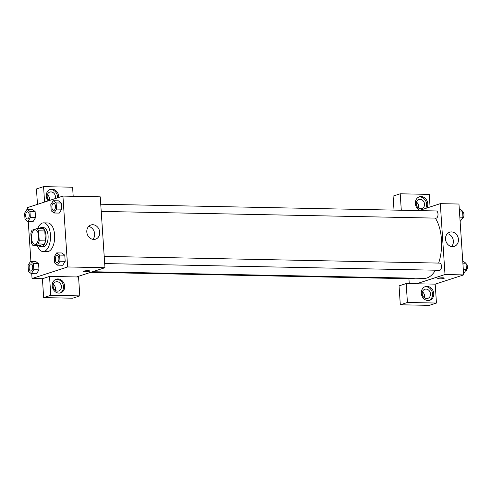 <?xml version="1.0" encoding="UTF-8"?>
<svg xmlns="http://www.w3.org/2000/svg" width="492" height="492" viewBox="0 0 492 492"><rect width="100%" height="100%" fill="white"/><g stroke="black" fill="none" stroke-linecap="round" stroke-linejoin="round"><path stroke-width="0.74" d="M35.516 244.137A7.183 3.585 91.1 0 1 34.901 244.229A7.183 3.585 91.1 0 1 31.457 236.978A7.183 3.585 91.1 0 1 35.19 229.869A7.183 3.585 91.1 0 1 38.634 236.504A7.183 3.585 91.1 0 1 35.516 244.137M39.231 240.773L38.573 230.828A9.268 4.631 91.1 0 0 37.035 228.559L32.041 230.182A9.268 4.631 91.1 0 0 30.861 233.331L31.519 243.276A9.268 4.631 91.1 0 0 33.056 245.539L38.05 243.915A9.268 4.631 91.1 0 0 39.231 240.773L45.455 240.895L44.79 230.951L38.573 230.828M33.056 245.539L39.28 245.662L44.274 244.044L38.05 243.915M37.035 228.559L43.253 228.688A9.268 4.631 91.1 0 1 44.79 230.951M45.455 240.895A9.268 4.631 91.1 0 1 44.274 244.044M38.917 245.656A9.576 4.785 -88.9 0 0 41.076 246.75A9.576 4.785 -88.9 0 0 46.051 237.273A9.576 4.785 -88.9 0 0 41.457 227.599A9.576 4.785 -88.9 0 0 39.262 228.608M41.457 227.599L43.53 227.642A9.576 4.785 91.1 0 1 48.124 236.492A9.576 4.785 91.1 0 1 43.966 246.664A9.576 4.785 91.1 0 1 43.148 246.793L41.076 246.75M37.736 228.577A14.366 7.177 91.1 0 1 43.628 222.858A14.366 7.177 91.1 0 1 50.51 236.129A14.366 7.177 91.1 0 1 44.28 251.394A14.366 7.177 91.1 0 1 43.05 251.578A14.366 7.177 91.1 0 1 37.392 245.625M43.628 222.858L47.773 222.938A14.366 7.177 91.1 0 1 54.661 236.209A14.366 7.177 91.1 0 1 48.425 251.473A14.366 7.177 91.1 0 1 47.195 251.658L43.05 251.578M31.347 273.669L36.525 273.78L38.997 269.837L38.585 263.7L35.713 261.486L30.529 261.393L28.062 265.329L28.474 271.467L31.347 273.669L33.813 269.733L33.401 263.595L30.529 261.393M62.712 265.268L65.19 261.332L64.784 255.194L61.912 252.98L56.721 252.888L54.261 256.824L54.667 262.962L57.539 265.163L60.006 261.227L59.6 255.09L56.721 252.888M33.062 221.609L35.529 217.673L35.123 211.535L35.529 217.673L33.069 221.615L27.878 221.505L30.344 217.569L29.938 211.431L27.066 209.229L24.6 213.165L25.006 219.303L27.878 221.505M29.938 211.431L35.123 211.535L32.244 209.328M31.722 273.675L32.048 278.515L67.638 266.959L62.927 196.087L27.337 207.642L27.441 209.235M28.259 221.511L30.91 261.4M54.077 212.999L59.261 213.104L61.721 209.168L61.316 203.03L58.443 200.822L53.259 200.724L50.793 204.66L51.205 210.797L54.077 212.999L56.543 209.063L56.131 202.925L53.259 200.724M76.488 276.953L49.532 276.412L50.787 295.311L79.815 295.895L78.56 276.996L76.488 276.953L104.956 267.709L100.251 196.831L62.927 196.087M48.161 200.877A7.183 6.132 -108 0 1 46.266 196.13A7.183 6.132 -108 0 1 50.27 189.426A7.183 6.132 -108 0 1 58.708 197.452M73.197 196.29L72.595 187.218L43.567 186.64L44.587 202.04M57.521 197.839A7.183 6.132 72 0 0 49.692 189.654M49.261 200.521A4.791 4.09 -108 0 1 47.158 195.847A4.791 4.09 -108 0 1 49.821 192.083A4.791 4.09 -108 0 1 50.99 191.917A4.791 4.09 -108 0 1 55.239 198.583M47.38 194.66A4.791 4.09 -108 0 1 49.305 200.508M43.567 186.64L36.451 188.946L37.472 204.352M92.785 224.727A7.454 6.365 -108 0 1 99.593 231.154A7.454 6.365 -108 0 1 95.577 239.173A7.454 6.365 -108 0 1 87.219 234.051A7.454 6.365 -108 0 1 90.971 224.992A7.454 6.365 -108 0 1 92.785 224.727M104.956 267.709L67.638 266.959M92.828 239.346A7.454 6.365 72 0 0 94.255 231.763A7.454 6.365 72 0 0 88.646 226.468M83.148 271.436A3.29 0.486 176.2 0 0 84.796 271.75A3.29 0.486 -3.8 0 1 83.148 271.436A3.29 0.486 -3.8 0 1 86.395 270.735A3.29 0.486 -3.8 0 1 89.716 271.006A3.29 0.486 -3.8 0 1 88.093 271.535A3.29 0.486 -3.8 0 1 84.796 271.75A3.29 0.486 176.2 0 0 88.086 271.535A3.29 0.486 176.2 0 0 89.716 271M49.532 276.412L42.41 278.724L32.048 278.515M52.232 285.901A7.183 6.132 -108 0 1 56.236 279.198A7.183 6.132 -108 0 1 64.28 284.136A7.183 6.132 -108 0 1 60.67 292.857A7.183 6.132 -108 0 1 52.232 285.901M60.067 293.017A7.183 6.132 72 0 0 63.099 284.517A7.183 6.132 72 0 0 55.651 279.425M56.949 281.688A4.791 4.09 -108 0 1 61.322 285.815A4.791 4.09 -108 0 1 58.745 290.969A4.791 4.09 -108 0 1 57.582 291.135A4.791 4.09 -108 0 1 53.204 287.008A4.791 4.09 -108 0 1 55.787 281.861A4.791 4.09 -108 0 1 56.949 281.688M53.345 284.431A4.791 4.09 -108 0 1 55.258 290.317M42.41 278.724L43.665 297.623L72.699 298.207L79.815 295.895M50.787 295.311L43.665 297.623M435.438 270.206A33.517 16.74 91.1 0 1 427.056 277.949A33.517 16.74 91.1 0 1 424.19 278.38L92.576 271.725M435.34 218.11A33.517 16.74 91.1 0 1 438.643 263.091M104.685 263.571L439.614 270.293A3.592 1.796 -88.9 0 0 439.922 270.243A3.592 1.796 -88.9 0 0 441.484 266.43A3.592 1.796 -88.9 0 0 439.762 263.109L104.206 256.375M414.448 278.189A3.592 1.796 91.1 0 1 413.729 278.749A3.592 1.796 91.1 0 1 413.421 278.798L90.743 272.322M100.743 204.217L436.299 210.951A3.592 1.796 91.1 0 1 438.015 214.266A3.592 1.796 91.1 0 1 436.459 218.085A3.592 1.796 91.1 0 1 436.152 218.128L101.217 211.406M409.258 283.632L408.926 278.706M416.533 283.779L406.171 283.57L407.425 302.469L436.453 303.054L435.199 284.148L416.533 283.779L445.008 274.53L440.303 203.657L418.92 210.601M418.372 207.956A4.791 4.09 72 0 0 416.46 202.064M424.338 297.728A4.791 4.09 72 0 0 422.425 291.842M394.018 210.102L393.09 196.105L400.205 193.793L429.233 194.377L430.069 206.978M407.425 302.469L400.303 304.782L429.338 305.36L436.453 303.054M400.303 304.782L399.049 285.883L406.171 283.57M420.697 208.774A4.791 4.09 -108 0 1 416.324 204.641A4.791 4.09 -108 0 1 418.901 199.494A4.791 4.09 -108 0 1 420.07 199.322A4.791 4.09 -108 0 1 424.442 203.448A4.791 4.09 -108 0 1 421.859 208.602A4.791 4.09 -108 0 1 420.697 208.774M425.629 208.423A7.183 6.132 72 0 0 425.42 200.422A7.183 6.132 72 0 0 418.766 197.058M419.897 210.281A7.183 6.132 -108 0 1 415.346 203.534A7.183 6.132 -108 0 1 419.35 196.831A7.183 6.132 -108 0 1 426.416 199.727A7.183 6.132 -108 0 1 426.81 208.036M426.656 298.546A4.791 4.09 -108 0 1 422.284 294.413A4.791 4.09 -108 0 1 424.867 289.265A4.791 4.09 -108 0 1 430.229 292.555A4.791 4.09 -108 0 1 427.825 298.373A4.791 4.09 -108 0 1 426.656 298.546M429.147 300.421A7.183 6.132 72 0 0 432.173 291.928A7.183 6.132 72 0 0 424.731 286.83M421.312 293.312A7.183 6.132 -108 0 1 425.316 286.602A7.183 6.132 -108 0 1 433.36 291.541A7.183 6.132 -108 0 1 429.75 300.268A7.183 6.132 -108 0 1 421.312 293.312M401.3 210.244L400.205 193.793M435.199 284.148L463.667 274.905L458.962 204.032L440.303 203.657M451.496 231.929A7.454 6.365 -108 0 1 458.304 238.356A7.454 6.365 -108 0 1 454.288 246.369A7.454 6.365 -108 0 1 445.937 241.246A7.454 6.365 -108 0 1 449.682 232.193A7.454 6.365 -108 0 1 451.496 231.929M463.667 274.905L445.008 274.53M451.539 246.541A7.454 6.365 72 0 0 452.966 238.964A7.454 6.365 72 0 0 447.363 233.669M437.708 278.552A3.29 0.486 176.2 0 0 439.362 278.866A3.29 0.486 -3.8 0 1 437.708 278.552A3.29 0.486 -3.8 0 1 440.961 277.851A3.29 0.486 -3.8 0 1 444.282 278.121A3.29 0.486 -3.8 0 1 442.659 278.65A3.29 0.486 -3.8 0 1 439.362 278.866A3.29 0.486 176.2 0 0 442.652 278.65A3.29 0.486 176.2 0 0 444.282 278.115M463.562 273.312L463.944 273.318L466.41 269.382L465.998 263.245L462.751 261.037M466.41 269.382L463.298 269.321M465.998 263.245L462.892 263.183M466.029 263.706A3.592 1.796 91.1 0 1 467.4 267.304A3.592 1.796 91.1 0 1 465.844 270.766A3.592 1.796 91.1 0 1 465.537 270.815L465.512 270.809M460.1 221.148L460.475 221.154L462.941 217.218L462.535 211.08L459.282 208.872M462.941 217.218L459.836 217.157M462.535 211.08L459.423 211.019M462.566 211.548A3.592 1.796 91.1 0 1 463.938 215.139A3.592 1.796 91.1 0 1 462.375 218.602A3.592 1.796 91.1 0 1 462.068 218.651L462.049 218.651M57.367 262.568A3.592 1.796 91.1 0 1 57.06 262.617A3.592 1.796 91.1 0 1 57.054 262.617A3.592 1.796 91.1 0 1 55.319 258.989A3.592 1.796 91.1 0 1 57.189 255.434A3.592 1.796 91.1 0 1 57.201 255.434A3.592 1.796 91.1 0 1 58.923 258.755A3.592 1.796 91.1 0 1 57.367 262.568M62.724 265.268L57.539 265.163M59.6 255.09L64.784 255.194L65.19 261.332L60.006 261.227M64.784 255.194L61.906 252.993M57.201 255.434L57.189 255.434A3.592 1.796 91.1 0 1 58.911 258.749A3.592 1.796 91.1 0 1 57.349 262.568A3.592 1.796 91.1 0 1 57.041 262.611L57.06 262.617M53.905 210.404A3.592 1.796 91.1 0 1 53.597 210.453A3.592 1.796 91.1 0 1 53.585 210.453L53.579 210.453A3.592 1.796 91.1 0 1 51.857 206.825A3.592 1.796 91.1 0 1 53.72 203.27A3.592 1.796 91.1 0 1 53.739 203.27A3.592 1.796 91.1 0 1 55.461 206.591A3.592 1.796 91.1 0 1 53.905 210.404M56.131 202.925L61.316 203.03L61.721 209.168L56.543 209.063M61.316 203.03L58.443 200.828M53.739 203.27L53.72 203.27A3.592 1.796 91.1 0 1 55.442 206.591A3.592 1.796 91.1 0 1 53.886 210.404A3.592 1.796 91.1 0 1 53.579 210.453M31.174 271.074A3.592 1.796 91.1 0 1 30.867 271.123A3.592 1.796 91.1 0 1 30.855 271.123A3.592 1.796 91.1 0 1 29.126 267.494A3.592 1.796 91.1 0 1 30.996 263.94A3.592 1.796 91.1 0 1 31.008 263.94A3.592 1.796 91.1 0 1 32.73 267.261A3.592 1.796 91.1 0 1 31.174 271.074M33.401 263.595L38.585 263.7L38.997 269.837L33.813 269.733M38.585 263.7L35.713 261.498M31.008 263.94L30.996 263.94A3.592 1.796 91.1 0 1 32.712 267.254A3.592 1.796 91.1 0 1 31.156 271.074A3.592 1.796 91.1 0 1 30.848 271.117L30.867 271.123M27.527 211.775L27.546 211.775A3.592 1.796 91.1 0 1 27.546 211.775A3.592 1.796 91.1 0 1 29.268 215.096A3.592 1.796 91.1 0 1 27.706 218.909A3.592 1.796 91.1 0 1 27.398 218.958A3.592 1.796 91.1 0 1 27.392 218.958A3.592 1.796 91.1 0 1 25.664 215.33A3.592 1.796 91.1 0 1 27.527 211.775A3.592 1.796 91.1 0 1 29.249 215.096A3.592 1.796 91.1 0 1 27.693 218.909A3.592 1.796 91.1 0 1 27.386 218.958L27.386 218.958M32.251 209.334L27.066 209.229M35.529 217.673L30.344 217.569"/></g></svg>
